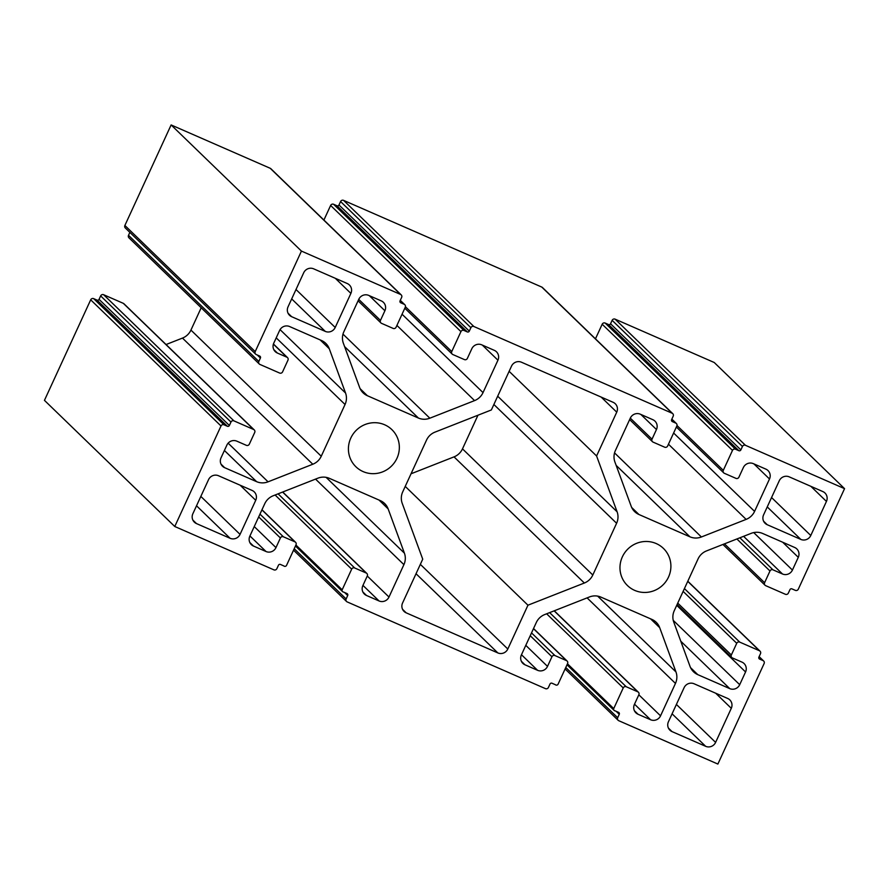 <?xml version="1.0" encoding="UTF-8"?>
<svg xmlns="http://www.w3.org/2000/svg" width="889" height="889" viewBox="0 0 889 889"><rect width="100%" height="100%" fill="white"/><g stroke="black" fill="none" stroke-linecap="round" stroke-linejoin="round"><path stroke-width="1.33" d="M668.517 577.061A25.848 25.103 -45.9 0 1 627.456 585.54A25.848 25.103 -45.9 0 1 622.356 556.87A25.848 25.103 -45.9 0 1 663.416 548.391A25.848 25.103 -45.9 0 1 668.517 577.061M396.961 458.279A25.848 25.103 -45.9 0 1 355.9 466.758A25.848 25.103 -45.9 0 1 350.799 438.088A25.848 25.103 -45.9 0 1 391.86 429.609A25.848 25.103 -45.9 0 1 396.961 458.279M615.11 319.151L714.234 362.501L844.55 488.65L745.438 445.3L615.11 319.151A2.278 2.211 134.1 0 0 612.132 320.329L742.448 446.478A2.278 2.211 -45.9 0 1 745.438 445.3M736.892 538.967L769.985 570.994L764.596 582.706A2.278 2.211 -45.9 0 0 765.685 585.662L785.376 594.274A2.278 2.211 -45.9 0 0 788.354 593.096L789.943 589.651A1.522 1.478 -45.9 0 1 791.932 588.874L795.333 590.352A2.278 2.211 -45.9 0 0 798.311 589.174L844.55 488.65M275.101 495.006L351.677 569.149L342.176 589.796A1.745 1.689 -45.9 0 0 343.587 592.063L346.977 593.552A1.522 1.478 -45.9 0 1 347.699 595.519L346.121 598.964A2.278 2.211 134.1 0 0 347.199 601.92L545.435 688.631A2.278 2.211 -45.9 0 0 548.424 687.464L550.013 684.019A1.522 1.478 -45.9 0 1 552.002 683.23L555.392 684.719A1.745 1.689 -45.9 0 0 558.07 684.23L567.571 663.583A2.278 2.211 -45.9 0 0 567.115 661.049L533.533 628.534M584.351 583.017L527.955 605.198L507.808 649.014A7.601 7.379 -45.9 0 1 497.851 652.926L406.195 612.843A7.601 7.379 -45.9 0 1 402.573 602.986L422.731 559.17L402.217 503.352A15.202 14.769 -45.9 0 1 402.717 491.873L426.509 440.133A15.202 14.769 -45.9 0 1 434.965 432.132L491.361 409.951L511.519 366.135A7.601 7.379 -45.9 0 1 521.465 362.223L613.121 402.306A7.601 7.379 -45.9 0 1 616.744 412.163L596.586 455.979L617.099 511.797A15.202 14.769 -45.9 0 1 616.599 523.277L592.807 575.016A15.202 14.769 -45.9 0 1 584.351 583.017L454.035 456.868L411.04 473.781M454.035 456.868A15.202 14.769 134.1 0 0 462.491 448.867L592.807 575.016M477.96 415.219L462.491 448.867M93.667 298.648L97.068 300.126A1.522 1.478 134.1 0 0 99.057 299.349L100.646 295.904L230.962 422.053L229.373 425.498A1.522 1.478 -45.9 0 1 227.384 426.276L223.995 424.798L93.667 298.648A2.278 2.211 134.1 0 0 90.689 299.826L44.45 400.35L174.766 526.499L273.89 569.849A2.278 2.211 -45.9 0 0 276.868 568.671L278.457 565.237A1.522 1.478 -45.9 0 1 280.446 564.448L283.835 565.937A1.745 1.689 -45.9 0 0 286.514 565.448L296.015 544.79A2.278 2.211 -45.9 0 0 295.559 542.268L261.977 509.753M123.315 303.338L253.632 429.487A2.278 2.211 -45.9 0 1 254.265 429.92L123.949 303.771A2.278 2.211 134.1 0 0 123.315 303.338L103.624 294.726A2.278 2.211 134.1 0 0 100.646 295.904M201.192 307.772L190.935 330.086A15.202 14.769 134.1 0 1 182.478 338.087L166.065 344.532M128.505 235.318A2.278 2.211 134.1 0 0 128.961 237.841L259.277 363.99A2.278 2.211 -45.9 0 1 258.832 361.467L128.505 235.318L129.861 232.373M124.882 225.462A2.278 2.211 134.1 0 0 125.338 227.995L255.654 354.144A2.278 2.211 -45.9 0 1 255.21 351.611L124.882 225.462L171.121 124.938L301.438 251.087L255.21 351.611M270.245 168.299L400.561 294.448A2.278 2.211 -45.9 0 1 401.195 294.87L270.878 168.721A2.278 2.211 134.1 0 0 270.245 168.299L171.121 124.938M333.608 204.281L336.998 205.77A1.522 1.478 134.1 0 0 338.987 204.981L340.576 201.536L470.892 327.685L469.303 331.13A1.522 1.478 -45.9 0 1 467.314 331.919L463.925 330.43L333.608 204.281A2.278 2.211 134.1 0 0 330.619 205.459L323.907 220.05M541.801 287.08L672.117 413.229A2.278 2.211 -45.9 0 1 672.751 413.652L542.434 287.503A2.278 2.211 134.1 0 0 541.801 287.08L343.565 200.369A2.278 2.211 134.1 0 0 340.576 201.536M742.448 446.478L740.859 449.912A1.522 1.478 -45.9 0 1 738.87 450.701L735.481 449.212L605.165 323.063A2.278 2.211 134.1 0 0 602.175 324.241L595.463 338.831M605.165 323.063L608.554 324.552A1.522 1.478 134.1 0 0 610.543 323.763L612.132 320.329M826.448 501.418L810.779 535.5A7.601 7.379 -45.9 0 1 800.822 539.412L767.218 524.71A7.601 7.379 -45.9 0 1 763.595 514.853L779.264 480.771A7.601 7.379 -45.9 0 1 789.221 476.86L822.825 491.561A7.601 7.379 -45.9 0 1 826.448 501.418L810.857 486.327M694.065 683.763L727.669 698.454A7.601 7.379 -45.9 0 1 731.291 708.311L715.612 742.393A7.601 7.379 -45.9 0 1 705.655 746.316L672.051 731.614A7.601 7.379 -45.9 0 1 668.428 721.757L684.108 687.675A7.601 7.379 -45.9 0 1 694.065 683.763M255.721 500.296L240.052 534.378A7.601 7.379 -45.9 0 1 230.095 538.289L196.491 523.588A7.601 7.379 -45.9 0 1 192.869 513.731L208.548 479.649A7.601 7.379 -45.9 0 1 218.494 475.737L252.109 490.439A7.601 7.379 -45.9 0 1 255.721 500.296L240.141 485.205M533.467 628.667L566.482 660.616A2.278 2.211 -45.9 0 1 567.115 661.049M566.482 660.616L554.936 655.571L531.522 632.901M530.233 635.724L551.947 656.749A2.278 2.211 -45.9 0 1 554.936 655.571M551.947 656.749L547.513 666.383A7.601 7.379 -45.9 0 1 537.567 670.306L524.999 664.805A7.601 7.379 -45.9 0 1 521.376 654.949L536.289 622.544A15.202 14.769 -45.9 0 1 544.746 614.543L589.474 596.952A15.202 14.769 -45.9 0 1 600.931 597.119L651.948 619.433A15.202 14.769 -45.9 0 1 659.694 627.667L675.962 671.94A15.202 14.769 -45.9 0 1 675.462 683.419L660.549 715.834A7.601 7.379 -45.9 0 1 650.592 719.746L638.035 714.256A7.601 7.379 -45.9 0 1 634.413 704.399L638.847 694.754A2.278 2.211 -45.9 0 0 638.402 692.231L554.28 610.799M554.136 610.854L637.757 691.798A2.278 2.211 -45.9 0 1 638.402 692.231M637.757 691.798L626.223 686.753L549.635 612.621M546.646 613.799L623.233 687.93A2.278 2.211 -45.9 0 1 626.223 686.753M623.233 687.93L613.732 708.589L567.471 663.794M616.144 711.289L619.255 714.312A1.522 1.478 -45.9 0 0 618.533 712.333L615.132 710.856A1.745 1.689 -45.9 0 1 613.732 708.589M619.255 714.312L617.677 717.745L565.76 667.495M759.073 656.76L763.029 660.583A2.278 2.211 -45.9 0 1 764.118 663.538L717.879 764.062L618.755 720.701A2.278 2.211 -45.9 0 1 617.677 717.745M763.029 660.583L759.628 659.093A1.522 1.478 -45.9 0 1 758.906 657.127L760.495 653.682A2.278 2.211 -45.9 0 0 760.039 651.159L687.808 581.228M687.742 581.362L759.406 650.726A2.278 2.211 -45.9 0 1 760.039 651.159M759.406 650.726L739.715 642.114L684.419 588.585M683.13 591.396L736.725 643.292A2.278 2.211 -45.9 0 1 739.715 642.114M736.725 643.292L731.347 654.993L677.74 603.109M676.718 605.331L745.56 671.962A7.601 7.379 -45.9 0 0 741.937 662.105L732.436 657.949A2.278 2.211 -45.9 0 1 731.347 654.993M745.56 671.962L739.704 684.697A7.601 7.379 -45.9 0 1 729.747 688.619L697.787 674.64A15.202 14.769 -45.9 0 1 690.042 666.406L673.773 622.133A15.202 14.769 -45.9 0 1 674.273 610.654L698.065 558.914A15.202 14.769 -45.9 0 1 706.522 550.913L751.249 533.322A15.202 14.769 -45.9 0 1 762.706 533.489L794.666 547.468A7.601 7.379 -45.9 0 1 798.289 557.325L792.432 570.06A7.601 7.379 -45.9 0 1 782.476 573.983L772.963 569.827L739.881 537.801M769.985 570.994A2.278 2.211 -45.9 0 1 772.963 569.827M602.175 324.241L732.492 450.39A2.278 2.211 -45.9 0 1 735.481 449.212M732.492 450.39L723.302 470.359L676.985 425.52M753.905 463.891L769.496 478.982A7.601 7.379 -45.9 0 0 765.874 469.125L753.305 463.636A7.601 7.379 -45.9 0 0 743.36 467.547L738.926 477.182A2.278 2.211 -45.9 0 1 735.936 478.36L724.391 473.315A2.278 2.211 -45.9 0 1 723.302 470.359M769.496 478.982L754.583 511.386A15.202 14.769 -45.9 0 1 746.127 519.387L701.399 536.978A15.202 14.769 -45.9 0 1 689.942 536.812L638.924 514.498A15.202 14.769 -45.9 0 1 631.179 506.263L614.91 461.991A15.202 14.769 -45.9 0 1 615.41 450.512L630.323 418.108A7.601 7.379 -45.9 0 1 640.28 414.185L652.837 419.686A7.601 7.379 -45.9 0 1 656.46 429.531L652.026 439.177L630.301 418.141M671.784 419.264L675.74 423.086A2.278 2.211 -45.9 0 1 676.818 426.042L667.639 446A2.278 2.211 -45.9 0 1 664.65 447.178L653.115 442.133A2.278 2.211 -45.9 0 1 652.026 439.177M675.74 423.086L672.34 421.597A1.522 1.478 -45.9 0 1 671.617 419.63L673.195 416.185A2.278 2.211 -45.9 0 0 672.751 413.652M672.117 413.229L473.881 326.519L343.565 200.369M470.892 327.685A2.278 2.211 -45.9 0 1 473.881 326.519M330.619 205.459L460.935 331.608A2.278 2.211 -45.9 0 1 463.925 330.43M460.935 331.608L451.756 351.566L405.44 306.738M482.349 345.11L497.94 360.201A7.601 7.379 -45.9 0 0 494.317 350.344L481.76 344.843A7.601 7.379 -45.9 0 0 471.803 348.766L467.37 358.4A2.278 2.211 -45.9 0 1 464.38 359.578L452.834 354.533A2.278 2.211 -45.9 0 1 451.756 351.566M497.94 360.201L483.027 392.605A15.202 14.769 -45.9 0 1 474.57 400.606L429.843 418.197A15.202 14.769 -45.9 0 1 418.386 418.03L367.379 395.716A15.202 14.769 -45.9 0 1 359.623 387.482L343.354 343.21A15.202 14.769 -45.9 0 1 343.854 331.73L358.767 299.315A7.601 7.379 -45.9 0 1 368.724 295.404L381.281 300.893A7.601 7.379 -45.9 0 1 384.904 310.75L380.47 320.396L358.745 299.36M400.228 300.471L404.184 304.294A2.278 2.211 -45.9 0 1 405.262 307.25L396.083 327.219A2.278 2.211 -45.9 0 1 393.094 328.397L381.559 323.352A2.278 2.211 -45.9 0 1 380.47 320.396M404.184 304.294L400.783 302.816A1.522 1.478 -45.9 0 1 400.061 300.838L401.65 297.404A2.278 2.211 -45.9 0 0 401.195 294.87M400.561 294.448L301.438 251.087M257.288 355L260.41 358.023A1.522 1.478 -45.9 0 0 259.688 356.056L256.288 354.567A2.278 2.211 -45.9 0 1 255.654 354.144M260.41 358.023L258.832 361.467M273.39 344.143L286.88 357.2A2.278 2.211 -45.9 0 1 287.969 360.156L282.591 371.858A2.278 2.211 -45.9 0 1 279.602 373.036L259.91 364.423A2.278 2.211 -45.9 0 1 259.277 363.99M286.88 357.2L277.379 353.044A7.601 7.379 -45.9 0 1 273.756 343.187L279.613 330.452A7.601 7.379 -45.9 0 1 289.57 326.53L321.529 340.509A15.202 14.769 -45.9 0 1 329.274 348.744L345.543 393.016A15.202 14.769 -45.9 0 1 345.043 404.495L321.251 456.235A15.202 14.769 -45.9 0 1 312.795 464.236L268.067 481.827A15.202 14.769 -45.9 0 1 256.61 481.66L224.65 467.681A7.601 7.379 -45.9 0 1 221.028 457.824L226.884 445.089A7.601 7.379 -45.9 0 1 236.841 441.166L246.353 445.322A2.278 2.211 -45.9 0 0 249.331 444.156L254.721 432.443A2.278 2.211 -45.9 0 0 254.265 429.92M253.632 429.487L233.94 420.875L103.624 294.726M230.962 422.053A2.278 2.211 -45.9 0 1 233.94 420.875M90.689 299.826L221.005 425.975A2.278 2.211 -45.9 0 1 223.995 424.798M221.005 425.975L174.766 526.499M261.911 509.886L294.926 541.834A2.278 2.211 -45.9 0 1 295.559 542.268M294.926 541.834L283.38 536.789L259.966 514.12M258.677 516.931L280.402 537.967A2.278 2.211 -45.9 0 1 283.38 536.789M280.402 537.967L275.968 547.602A7.601 7.379 -45.9 0 1 266.011 551.513L253.443 546.024A7.601 7.379 -45.9 0 1 249.831 536.167L264.733 503.763A15.202 14.769 -45.9 0 1 273.19 495.762L317.918 478.171A15.202 14.769 -45.9 0 1 329.375 478.338L380.392 500.651A15.202 14.769 -45.9 0 1 388.137 508.886L404.406 553.158A15.202 14.769 -45.9 0 1 403.906 564.637L388.993 597.041A7.601 7.379 -45.9 0 1 379.047 600.964L366.479 595.463A7.601 7.379 -45.9 0 1 362.856 585.618L367.29 575.972A2.278 2.211 -45.9 0 0 366.846 573.449L282.724 492.006M282.58 492.062L366.212 573.016A2.278 2.211 -45.9 0 1 366.846 573.449M366.212 573.016L354.667 567.971L278.079 493.839M351.677 569.149A2.278 2.211 -45.9 0 1 354.667 567.971M313.661 268.834L347.266 283.535A7.601 7.379 -45.9 0 1 350.888 293.392L335.209 327.474A7.601 7.379 -45.9 0 1 325.263 331.386L291.648 316.695A7.601 7.379 -45.9 0 1 288.036 306.838L303.705 272.756A7.601 7.379 -45.9 0 1 313.661 268.834M527.955 605.198L405.228 486.394M596.586 455.979L509.13 371.324M342.176 589.796L295.915 545.013M346.121 598.964L294.203 548.713M800.822 539.412L767.24 506.908M763.607 521.221L767.218 524.71M771.563 497.54L810.779 535.5M350.888 293.392L335.297 278.301M296.004 289.514L335.209 327.474M325.263 331.386L291.681 298.893M288.036 313.195L291.648 316.695M497.851 652.926L416.03 573.727M402.584 609.343L406.195 612.843M420.341 564.348L507.808 649.014M616.599 523.277L493.873 404.484M497.684 396.205L617.099 511.797M616.744 412.163L601.153 397.072M366.479 595.463L362.868 591.974M362.956 585.395L379.047 600.964M388.993 597.041L367.279 576.016M315.551 479.104L403.906 564.637M404.406 553.158L326.085 477.337M379.003 500.04L388.137 508.886M253.443 546.024L249.831 542.523M249.931 535.956L266.011 551.513M224.65 467.681L221.039 464.18M224.406 450.479L256.61 481.66M268.067 481.827L228.14 443.178M182.478 338.087L312.795 464.236M321.251 456.235L190.935 330.086M276.212 337.853L345.043 404.495M345.543 393.016L280.057 329.619M320.14 339.909L329.274 348.744M367.379 395.716L360.145 388.715M344.599 346.599L418.386 418.03M429.843 418.197L342.987 334.12M396.905 325.418L474.57 400.606M483.027 392.605L402.061 314.228M638.924 514.498L631.701 507.508M616.155 465.392L689.942 536.812M701.399 536.978L614.543 452.901M668.461 444.211L746.127 519.387M754.583 511.386L673.618 433.01M792.432 570.06L753.716 532.589M782.698 542.234L798.289 557.325M697.787 674.64L690.564 667.65M680.785 641.225L729.747 688.619M739.704 684.697L673.24 620.366M638.035 714.256L634.424 710.756M634.513 704.177L650.592 719.746M660.549 715.834L638.824 694.798M587.096 597.886L675.462 683.419M675.962 671.94L597.641 596.119M650.559 618.833L659.694 627.667M524.999 664.805L521.387 661.316M521.476 654.737L537.567 670.306M230.095 538.289L196.525 505.785M192.88 520.098L196.491 523.588M200.836 496.418L240.052 534.378M731.291 708.311L715.701 693.22M676.396 704.432L715.612 742.393M705.655 746.316L672.084 713.811M668.439 728.113L672.051 731.614M344.588 592.507L347.699 595.519M254.243 526.577L275.968 547.602M273.768 349.544L277.379 353.044M384.904 310.75L369.313 295.659M656.46 429.531L640.869 414.452M764.596 582.706L724.468 543.857M782.476 573.983L743.593 536.334M525.799 645.358L547.513 666.383M97.068 300.126L227.384 426.276M229.373 425.498L99.057 299.349M400.783 302.816L400.061 302.116M336.998 205.77L467.314 331.919M469.303 331.13L338.987 204.981M672.34 421.597L671.617 420.897M608.554 324.552L738.87 450.701M740.859 449.912L610.543 323.763M759.628 659.093L758.906 658.393M346.566 601.497L293.537 550.169M342.576 591.607L295.459 546.002M404.817 304.727L400.294 300.338M452.201 354.1L404.817 308.227M676.373 423.508L671.851 419.13M723.757 472.881L676.373 427.02M765.051 585.229L722.935 544.468M763.662 661.005L759.139 656.627M618.122 720.279L565.093 668.95M614.132 710.389L567.015 664.783M287.525 357.622L273.445 343.999M380.914 322.918L358.078 300.815M652.47 441.7L629.634 419.597M731.791 657.527L677.074 604.553"/></g></svg>
